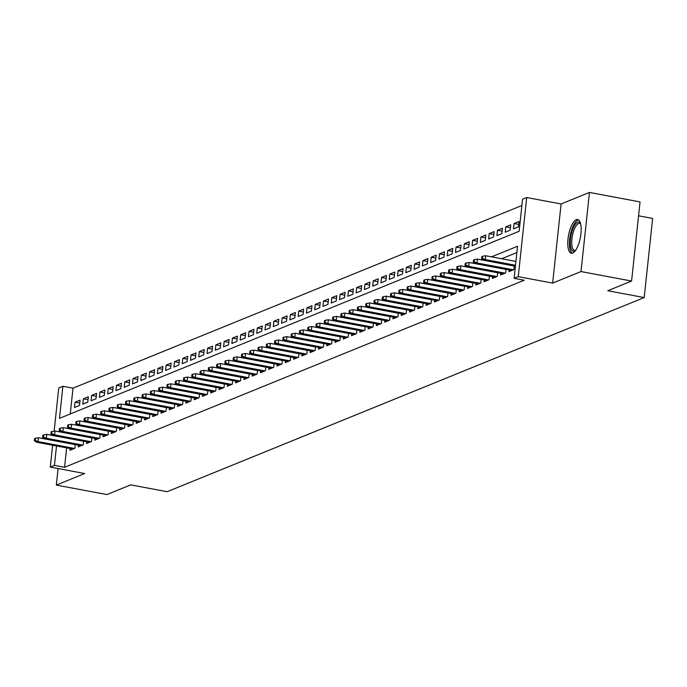 <?xml version="1.0" encoding="UTF-8"?>
<svg xmlns="http://www.w3.org/2000/svg" width="687" height="687" viewBox="0 0 687 687"><rect width="100%" height="100%" fill="white"/><g stroke="black" fill="none" stroke-linecap="round" stroke-linejoin="round"><path stroke-width="1.03" d="M576.256 219.694A17.141 6.011 -79.4 0 0 568.243 237.144A17.141 6.011 -79.4 0 0 571.309 253.228A17.141 6.011 -79.4 0 0 572.683 253.056A17.141 6.011 -79.4 0 0 580.695 235.615A17.141 6.011 -79.4 0 0 577.63 219.531A17.141 6.011 -79.4 0 0 576.256 219.694M54.136 431.161L58.756 387.949L62.895 386.266L59.468 418.349L519.132 231.287L522.558 199.204L526.706 197.521L518.247 276.655L514.108 278.338L517.534 246.255L491.523 256.844M561.099 203.979L552.64 283.104L581.004 271.563L631.585 281.052L640.044 201.918L589.463 192.429L561.099 203.979L526.706 197.521M638.558 215.804L652.65 218.44L644.191 297.574L167.139 491.712L130.719 484.876L106.906 494.571L56.325 485.082L84.699 473.532L50.297 467.083L52.633 445.228M521.888 205.499L73.011 388.164L62.895 386.266M581.004 271.563L589.463 192.429M58.094 468.543L56.325 485.082M509.084 269.879L508.904 271.64L513.867 269.622L514.262 265.921M500.806 273.246L500.617 275.006L505.589 272.988L505.984 269.295M492.527 276.621L492.339 278.381L497.302 276.354L497.697 272.662M484.241 279.987L484.052 281.747L489.024 279.729L489.419 276.037M475.962 283.362L475.773 285.122L480.737 283.096L481.132 279.403M467.675 286.728L467.486 288.488L472.458 286.47L472.854 282.778M459.397 290.103L459.208 291.863L464.172 289.837L464.567 286.144M451.11 293.469L450.921 295.23L455.893 293.212L456.288 289.519M442.832 296.844L442.643 298.605L447.615 296.578L448.01 292.885M434.545 300.21L434.356 301.971L439.328 299.953L439.723 296.26M426.266 303.585L426.077 305.346L431.05 303.319L431.445 299.626M417.979 306.952L417.799 308.712L422.763 306.694L423.158 303.001M409.701 310.326L409.512 312.087L414.484 310.06L414.879 306.368M401.423 313.693L401.234 315.453L406.197 313.435L406.592 309.743M393.136 317.068L392.947 318.828L397.919 316.801L398.314 313.109M384.857 320.434L384.668 322.194L389.632 320.176L390.027 316.484M376.57 323.809L376.382 325.569L381.354 323.543L381.749 319.85M368.292 327.175L368.103 328.936L373.075 326.918L373.462 323.225M360.005 330.541L359.816 332.31L364.788 330.284L365.183 326.591M351.727 333.916L351.538 335.677L356.51 333.659L356.905 329.966M343.44 337.283L343.26 339.052L348.223 337.025L348.618 333.332M335.162 340.658L334.973 342.418L339.945 340.4L340.34 336.707M326.883 344.024L326.694 345.793L331.658 343.766L332.053 340.074M318.596 347.399L318.407 349.159L323.379 347.141L323.775 343.448M310.318 350.765L310.129 352.534L315.093 350.507L315.488 346.815M302.031 354.14L301.842 355.9L306.814 353.882L307.209 350.19M293.753 357.506L293.564 359.275L298.527 357.249L298.922 353.556M285.466 360.881L285.277 362.642L290.249 360.623L290.644 356.922M277.187 364.247L276.998 366.016L281.971 363.99L282.366 360.297M268.9 367.622L268.711 369.383L273.684 367.365L274.079 363.663M260.622 370.989L260.433 372.749L265.405 370.731L265.8 367.038M252.335 374.363L252.155 376.124L257.118 374.097L257.513 370.405M244.057 377.73L243.868 379.49L248.84 377.472L249.235 373.78M235.778 381.105L235.589 382.865L240.553 380.838L240.948 377.146M227.491 384.471L227.303 386.231L232.275 384.213L232.67 380.521M219.213 387.846L219.024 389.606L223.988 387.58L224.383 383.887M210.926 391.212L210.737 392.973L215.709 390.955L216.104 387.262M202.648 394.587L202.459 396.347L207.422 394.321L207.817 390.628M194.361 397.953L194.172 399.714L199.144 397.696L199.539 394.003M186.083 401.328L185.894 403.089L190.866 401.062L191.261 397.369M177.796 404.695L177.607 406.455L182.579 404.437L182.974 400.744M169.517 408.069L169.328 409.83L174.3 407.803L174.696 404.111M161.239 411.436L161.05 413.196L166.014 411.178L166.409 407.485M152.952 414.811L152.763 416.571L157.735 414.544L158.13 410.852M144.674 418.177L144.485 419.937L149.448 417.919L149.843 414.227M136.387 421.552L136.198 423.312L141.17 421.286L141.565 417.593M128.108 424.918L127.919 426.679L132.883 424.66L133.278 420.968M119.821 428.284L119.632 430.053L124.605 428.027L125 424.334M111.543 431.659L111.354 433.42L116.326 431.402L116.713 427.709M103.256 435.026L103.067 436.795L108.039 434.768L108.434 431.075M94.978 438.4L94.789 440.161L99.761 438.143L100.156 434.45M86.691 441.767L86.51 443.536L91.474 441.509L91.869 437.817M78.412 445.142L78.224 446.902L83.196 444.884L83.591 441.191M79.744 403.029L75.081 402.153L80.053 400.135L79.486 405.476L74.514 407.503L75.081 402.153M88.03 399.654L83.367 398.786L88.34 396.76L87.764 402.11L82.792 404.128L83.367 398.786M96.309 396.287L91.646 395.411L96.618 393.393L96.043 398.735L91.079 400.761L91.646 395.411M104.587 392.912L99.933 392.045L104.896 390.018L104.33 395.368L99.357 397.387L99.933 392.045M112.874 389.546L108.211 388.67L113.183 386.652L112.608 391.994L107.644 394.02L108.211 388.67M121.152 386.18L116.498 385.304L121.462 383.277L120.895 388.627L115.923 390.645L116.498 385.304M129.439 382.805L124.776 381.929L129.749 379.911L129.173 385.252L124.21 387.279L124.776 381.929M137.718 379.439L133.063 378.563L138.027 376.536L137.46 381.886L132.488 383.904L133.063 378.563M146.005 376.064L141.342 375.188L146.314 373.17L145.738 378.511L140.775 380.538L141.342 375.188M154.283 372.697L149.629 371.822L154.592 369.795L154.025 375.145L149.053 377.163L149.629 371.822M162.57 369.323L157.907 368.447L162.879 366.429L162.304 371.77L157.332 373.797L157.907 368.447M170.848 365.956L166.185 365.08L171.157 363.054L170.591 368.404L165.619 370.422L166.185 365.08M179.127 362.581L174.472 361.705L179.444 359.687L178.869 365.029L173.897 367.056L174.472 361.705M187.414 359.215L182.751 358.339L187.723 356.313L187.147 361.663L182.184 363.681L182.751 358.339M195.692 355.84L191.038 354.964L196.001 352.946L195.434 358.288L190.462 360.314L191.038 354.964M203.979 352.474L199.316 351.598L204.288 349.571L203.713 354.921L198.749 356.939L199.316 351.598M212.257 349.099L207.603 348.223L212.566 346.205L212 351.555L207.027 353.573L207.603 348.223M220.544 345.733L215.881 344.857L220.853 342.83L220.278 348.18L215.314 350.207L215.881 344.857M228.823 342.358L224.168 341.482L229.132 339.464L228.565 344.814L223.593 346.832L224.168 341.482M237.109 338.992L232.446 338.116L237.419 336.089L236.843 341.439L231.871 343.466L232.446 338.116M245.388 335.617L240.725 334.741L245.697 332.723L245.13 338.073L240.158 340.091L240.725 334.741M253.675 332.25L249.012 331.374L253.984 329.356L253.409 334.698L248.436 336.724L249.012 331.374M261.953 328.875L257.29 328.008L262.262 325.982L261.695 331.332L256.723 333.35L257.29 328.008M270.231 325.509L265.577 324.633L270.541 322.615L269.974 327.957L265.002 329.983L265.577 324.633M278.518 322.134L273.855 321.267L278.828 319.24L278.252 324.59L273.289 326.608L273.855 321.267M286.797 318.768L282.142 317.892L287.106 315.874L286.539 321.215L281.567 323.242L282.142 317.892M295.084 315.393L290.421 314.526L295.393 312.499L294.817 317.849L289.854 319.867L290.421 314.526M303.362 312.027L298.708 311.151L303.671 309.133L303.104 314.474L298.132 316.501L298.708 311.151M311.649 308.652L306.986 307.785L311.958 305.758L311.383 311.108L306.419 313.126L306.986 307.785M319.927 305.286L315.273 304.41L320.236 302.392L319.67 307.733L314.698 309.76L315.273 304.41M328.214 301.911L323.551 301.043L328.523 299.017L327.948 304.367L322.976 306.385L323.551 301.043M336.493 298.544L331.83 297.669L336.802 295.65L336.235 300.992L331.263 303.019L331.83 297.669M344.78 295.17L340.117 294.302L345.089 292.276L344.513 297.626L339.541 299.644L340.117 294.302M353.058 291.803L348.395 290.927L353.367 288.909L352.792 294.251L347.828 296.277L348.395 290.927M361.336 288.437L356.682 287.561L361.645 285.534L361.079 290.884L356.106 292.902L356.682 287.561M369.623 285.062L364.96 284.186L369.932 282.168L369.357 287.51L364.393 289.536L364.96 284.186M377.902 281.696L373.247 280.82L378.211 278.793L377.644 284.143L372.672 286.161L373.247 280.82M386.188 278.321L381.525 277.445L386.498 275.427L385.922 280.768L380.959 282.795L381.525 277.445M394.467 274.955L389.812 274.079L394.776 272.052L394.209 277.402L389.237 279.42L389.812 274.079M402.754 271.58L398.091 270.704L403.063 268.686L402.488 274.027L397.524 276.054L398.091 270.704M411.032 268.213L406.378 267.337L411.341 265.311L410.774 270.661L405.802 272.679L406.378 267.337M419.319 264.839L414.656 263.963L419.628 261.945L419.053 267.286L414.081 269.313L414.656 263.963M427.597 261.472L422.934 260.596L427.907 258.57L427.34 263.92L422.368 265.938L422.934 260.596M435.876 258.097L431.221 257.221L436.193 255.203L435.618 260.545L430.646 262.571L431.221 257.221M444.163 254.731L439.5 253.855L444.472 251.828L443.896 257.178L438.933 259.205L439.5 253.855M452.441 251.356L447.787 250.48L452.75 248.462L452.183 253.812L447.211 255.83L447.787 250.48M460.728 247.99L456.065 247.114L461.037 245.087L460.462 250.437L455.498 252.464L456.065 247.114M469.006 244.615L464.352 243.739L469.315 241.721L468.749 247.071L463.777 249.089L464.352 243.739M477.293 241.249L472.63 240.373L477.602 238.346L477.027 243.696L472.063 245.723L472.63 240.373M485.572 237.874L480.917 236.998L485.881 234.98L485.314 240.33L480.342 242.348L480.917 236.998M493.859 234.507L489.196 233.632L494.168 231.613L493.592 236.955L488.62 238.982L489.196 233.632M502.137 231.133L497.474 230.265L502.446 228.239L501.879 233.589L496.907 235.607L497.474 230.265M510.424 227.766L505.761 226.89L510.733 224.872L510.158 230.214L505.185 232.24L505.761 226.89M518.702 224.391L514.039 223.524L519.011 221.497L518.445 226.847L513.472 228.865L514.039 223.524M73.011 388.164L70.254 413.96M66.639 447.855L64.561 467.297L524.224 280.236L514.108 278.338M516.864 252.55L501.639 258.741M70.134 448.508L69.945 450.277L74.909 448.25L75.304 444.558M552.64 283.104L518.247 276.655M64.561 467.297L54.445 465.4L50.297 467.083M631.585 281.052L607.772 290.738L644.191 297.574M56.523 445.957L54.445 465.4M75.295 444.669L38.463 437.756L38.051 441.604L74.454 448.439M35.174 440.393L35.406 438.254L34.582 438.589L34.35 440.728L35.174 440.393L38.051 441.604L36.557 442.213L72.968 449.04M38.463 437.756L35.406 438.254M34.35 440.728L36.557 442.213M575.448 250.575A14.839 5.204 100.6 0 1 570.476 245.869A14.839 5.204 100.6 0 1 573.43 227.62A14.839 5.204 100.6 0 1 580.524 223.498M580.627 223.91A13.74 4.818 -79.4 0 0 579.63 223.369A13.74 4.818 -79.4 0 0 573.774 230.643A13.74 4.818 -79.4 0 0 571.902 245.379A13.74 4.818 -79.4 0 0 574.564 250.377A13.74 4.818 -79.4 0 0 575.689 250.231M578.54 219.926A17.038 5.977 -79.4 0 0 571.678 229.827A17.038 5.977 -79.4 0 0 569.643 247.234A17.038 5.977 -79.4 0 0 572.297 253.185M83.574 441.294L46.742 434.39L46.33 438.237L82.741 445.064M43.461 437.018L43.693 434.88L42.86 435.223L42.628 437.361L43.461 437.018L46.33 438.237L44.844 438.838L81.246 445.674M46.742 434.39L43.693 434.88M42.628 437.361L44.844 438.838M91.86 437.928L55.02 431.015L54.617 434.862L91.019 441.698M51.74 433.652L51.972 431.513L51.147 431.848L50.915 433.986L51.74 433.652L54.617 434.862L53.122 435.472L89.533 442.299M55.02 431.015L51.972 431.513M50.915 433.986L53.122 435.472M100.139 434.553L63.307 427.649L62.895 431.496L99.306 438.323M60.027 430.277L60.25 428.138L59.426 428.482L59.194 430.62L60.027 430.277L62.895 431.496L61.401 432.097L97.812 438.933M63.307 427.649L60.25 428.138M59.194 430.62L61.401 432.097M108.426 431.187L71.585 424.274L71.173 428.121L107.584 434.957M68.305 426.91L68.537 424.772L67.704 425.107L67.481 427.245L68.305 426.91L71.173 428.121L69.688 428.731L106.09 435.558M71.585 424.274L68.537 424.772M67.481 427.245L69.688 428.731M116.704 427.812L79.872 420.908L79.46 424.755L115.871 431.582M76.592 423.536L76.815 421.397L75.991 421.741L75.759 423.879L76.592 423.536L79.46 424.755L77.966 425.356L114.377 432.192M79.872 420.908L76.815 421.397M75.759 423.879L77.966 425.356M124.991 424.446L88.151 417.533L87.738 421.38L124.149 428.216M84.87 420.169L85.102 418.031L84.269 418.366L84.046 420.504L84.87 420.169L87.738 421.38L86.253 421.99L122.655 428.817M88.151 417.533L85.102 418.031M84.046 420.504L86.253 421.99M133.269 421.071L96.438 414.167L96.025 418.014L132.428 424.841M93.157 416.803L93.38 414.656L92.556 415L92.324 417.138L93.157 416.803L96.025 418.014L94.531 418.623L130.942 425.451M96.438 414.167L93.38 414.656M92.324 417.138L94.531 418.623M141.548 417.705L104.716 410.792L104.304 414.639L140.715 421.475M101.436 413.428L101.667 411.29L100.834 411.625L100.611 413.763L101.436 413.428L104.304 414.639L102.818 415.249L139.221 422.076M104.716 410.792L101.667 411.29M100.611 413.763L102.818 415.249M149.835 414.33L113.003 407.425L112.591 411.273L148.993 418.1M109.722 410.062L109.946 407.915L109.121 408.258L108.889 410.397L109.722 410.062L112.591 411.273L111.096 411.882L147.507 418.709M113.003 407.425L109.946 407.915M108.889 410.397L111.096 411.882M158.113 410.963L121.281 404.05L120.869 407.898L157.28 414.733M118.001 406.687L118.233 404.549L117.4 404.883L117.176 407.022L118.001 406.687L120.869 407.898L119.383 408.507L155.786 415.334M121.281 404.05L118.233 404.549M117.176 407.022L119.383 408.507M166.4 407.589L129.568 400.684L129.156 404.531L165.558 411.358M126.279 403.321L126.511 401.182L125.687 401.517L125.455 403.655L126.279 403.321L129.156 404.531L127.662 405.141L164.073 411.968M129.568 400.684L126.511 401.182M125.455 403.655L127.662 405.141M174.678 404.222L137.847 397.309L137.434 401.156L173.845 407.992M134.566 399.946L134.789 397.807L133.965 398.142L133.733 400.281L134.566 399.946L137.434 401.156L135.94 401.766L172.351 408.602M137.847 397.309L134.789 397.807M133.733 400.281L135.94 401.766M182.965 400.847L146.125 393.943L145.721 397.79L182.124 404.617M142.844 396.579L143.076 394.441L142.243 394.776L142.02 396.914L142.844 396.579L145.721 397.79L144.227 398.4L180.638 405.227M146.125 393.943L143.076 394.441M142.02 396.914L144.227 398.4M191.244 397.481L154.412 390.568L154 394.424L190.411 401.251M151.131 393.204L151.355 391.066L150.53 391.401L150.298 393.539L151.131 393.204L154 394.424L152.505 395.025L188.916 401.861M154.412 390.568L151.355 391.066M150.298 393.539L152.505 395.025M199.531 394.106L162.69 387.202L162.278 391.049L198.689 397.876M159.41 389.838L159.642 387.7L158.809 388.035L158.585 390.173L159.41 389.838L162.278 391.049L160.792 391.659L197.195 398.486M162.69 387.202L159.642 387.7M158.585 390.173L160.792 391.659M207.809 390.74L170.977 383.827L170.565 387.683L206.976 394.51M167.697 386.463L167.92 384.325L167.096 384.66L166.864 386.798L167.697 386.463L170.565 387.683L169.071 388.284L205.482 395.119M170.977 383.827L167.92 384.325M166.864 386.798L169.071 388.284M216.096 387.374L179.255 380.461L178.843 384.308L215.254 391.135M175.975 383.097L176.207 380.959L175.374 381.294L175.151 383.432L175.975 383.097L178.843 384.308L177.358 384.918L213.76 391.745M179.255 380.461L176.207 380.959M175.151 383.432L177.358 384.918M224.374 383.999L187.542 377.086L187.13 380.942L223.533 387.769M184.262 379.722L184.485 377.584L183.661 377.919L183.429 380.057L184.262 379.722L187.13 380.942L185.636 381.543L222.047 388.378M187.542 377.086L184.485 377.584M183.429 380.057L185.636 381.543M232.653 380.632L195.821 373.719L195.409 377.567L231.82 384.394M192.54 376.356L192.772 374.217L191.939 374.552L191.716 376.691L192.54 376.356L195.409 377.567L193.923 378.176L230.325 385.003M195.821 373.719L192.772 374.217M191.716 376.691L193.923 378.176M240.939 377.257L204.108 370.345L203.695 374.2L240.098 381.027M200.819 372.981L201.051 370.843L200.226 371.178L199.994 373.316L200.819 372.981L203.695 374.2L202.201 374.801L238.612 381.637M204.108 370.345L201.051 370.843M199.994 373.316L202.201 374.801M249.218 373.891L212.386 366.978L211.974 370.825L248.385 377.661M209.106 369.615L209.337 367.476L208.505 367.811L208.273 369.95L209.106 369.615L211.974 370.825L210.488 371.435L246.891 378.262M212.386 366.978L209.337 367.476M208.273 369.95L210.488 371.435M257.505 370.516L220.664 363.603L220.261 367.459L256.663 374.286M217.384 366.24L217.616 364.101L216.791 364.436L216.56 366.583L217.384 366.24L220.261 367.459L218.767 368.06L255.178 374.896M220.664 363.603L217.616 364.101M216.56 366.583L218.767 368.06M265.783 367.15L228.951 360.237L228.539 364.084L264.95 370.92M225.671 362.873L225.894 360.735L225.07 361.07L224.838 363.208L225.671 362.873L228.539 364.084L227.045 364.694L263.456 371.521M228.951 360.237L225.894 360.735M224.838 363.208L227.045 364.694M274.07 363.775L237.23 356.862L236.817 360.718L273.228 367.545M233.949 359.499L234.181 357.36L233.348 357.704L233.125 359.842L233.949 359.499L236.817 360.718L235.332 361.319L271.743 368.155M237.23 356.862L234.181 357.36M233.125 359.842L235.332 361.319M282.348 360.409L245.517 353.496L245.104 357.343L281.515 364.179M242.236 356.132L242.459 353.994L241.635 354.329L241.403 356.467L242.236 356.132L245.104 357.343L243.61 357.953L280.021 364.78M245.517 353.496L242.459 353.994M241.403 356.467L243.61 357.953M290.635 357.034L253.795 350.121L253.383 353.977L289.794 360.804M250.515 352.757L250.746 350.619L249.913 350.963L249.69 353.101L250.515 352.757L253.383 353.977L251.897 354.578L288.3 361.414M253.795 350.121L250.746 350.619M249.69 353.101L251.897 354.578M298.914 353.668L262.082 346.755L261.67 350.602L298.072 357.438M258.801 349.391L259.025 347.253L258.2 347.588L257.969 349.726L258.801 349.391L261.67 350.602L260.175 351.212L296.586 358.039M262.082 346.755L259.025 347.253M257.969 349.726L260.175 351.212M307.201 350.293L270.36 343.38L269.948 347.236L306.359 354.063M267.08 346.016L267.312 343.878L266.479 344.221L266.255 346.36L267.08 346.016L269.948 347.236L268.462 347.837L304.865 354.672M270.36 343.38L267.312 343.878M266.255 346.36L268.462 347.837M315.479 346.926L278.647 340.013L278.235 343.861L314.637 350.696M275.367 342.65L275.59 340.512L274.766 340.846L274.534 342.985L275.367 342.65L278.235 343.861L276.741 344.47L313.152 351.297M278.647 340.013L275.59 340.512M274.534 342.985L276.741 344.47M323.757 343.552L286.926 336.647L286.513 340.494L322.924 347.321M283.645 339.275L283.877 337.137L283.044 337.48L282.821 339.618L283.645 339.275L286.513 340.494L285.028 341.096L321.43 347.931M286.926 336.647L283.877 337.137M282.821 339.618L285.028 341.096M332.044 340.185L295.212 333.272L294.8 337.119L331.203 343.955M291.923 335.909L292.155 333.77L291.331 334.105L291.099 336.244L291.923 335.909L294.8 337.119L293.306 337.729L329.717 344.556M295.212 333.272L292.155 333.77M291.099 336.244L293.306 337.729M340.323 336.81L303.491 329.906L303.079 333.753L339.49 340.58M300.21 332.534L300.442 330.395L299.609 330.739L299.377 332.877L300.21 332.534L303.079 333.753L301.593 334.354L337.995 341.19M303.491 329.906L300.442 330.395M299.377 332.877L301.593 334.354M348.61 333.444L311.769 326.531L311.366 330.378L347.768 337.214M308.489 329.167L308.721 327.029L307.896 327.364L307.664 329.502L308.489 329.167L311.366 330.378L309.871 330.988L346.282 337.815M311.769 326.531L308.721 327.029M307.664 329.502L309.871 330.988M356.888 330.069L320.056 323.165L319.644 327.012L356.055 333.839M316.776 325.793L316.999 323.654L316.175 323.998L315.943 326.136L316.776 325.793L319.644 327.012L318.15 327.622L354.561 334.449M320.056 323.165L316.999 323.654M315.943 326.136L318.15 327.622M365.175 326.703L328.334 319.79L327.922 323.637L364.333 330.473M325.054 322.426L325.286 320.288L324.453 320.623L324.23 322.761L325.054 322.426L327.922 323.637L326.437 324.247L362.839 331.074M328.334 319.79L325.286 320.288M324.23 322.761L326.437 324.247M373.453 323.328L336.621 316.424L336.209 320.271L372.62 327.098M333.341 319.06L333.564 316.913L332.74 317.257L332.508 319.395L333.341 319.06L336.209 320.271L334.715 320.881L371.126 327.708M336.621 316.424L333.564 316.913M332.508 319.395L334.715 320.881M381.74 319.962L344.9 313.049L344.488 316.896L380.899 323.732M341.619 315.685L341.851 313.547L341.018 313.882L340.795 316.02L341.619 315.685L344.488 316.896L343.002 317.506L379.404 324.333M344.9 313.049L341.851 313.547M340.795 316.02L343.002 317.506M390.018 316.587L353.187 309.682L352.774 313.53L389.177 320.357M349.906 312.319L350.13 310.18L349.305 310.515L349.073 312.654L349.906 312.319L352.774 313.53L351.28 314.139L387.691 320.966M353.187 309.682L350.13 310.18M349.073 312.654L351.28 314.139M398.297 313.22L361.465 306.308L361.053 310.155L397.464 316.99M358.185 308.944L358.416 306.806L357.583 307.141L357.36 309.279L358.185 308.944L361.053 310.155L359.567 310.764L395.97 317.592M361.465 306.308L358.416 306.806M357.36 309.279L359.567 310.764M406.584 309.846L369.752 302.941L369.34 306.788L405.742 313.615M366.472 305.578L366.695 303.439L365.87 303.774L365.639 305.913L366.472 305.578L369.34 306.788L367.846 307.398L404.257 314.225M369.752 302.941L366.695 303.439M365.639 305.913L367.846 307.398M414.862 306.479L378.03 299.566L377.618 303.414L414.029 310.249M374.75 302.203L374.982 300.064L374.149 300.399L373.926 302.538L374.75 302.203L377.618 303.414L376.132 304.023L412.535 310.859M378.03 299.566L374.982 300.064M373.926 302.538L376.132 304.023M423.149 303.104L386.317 296.2L385.905 300.047L422.307 306.874M383.028 298.836L383.26 296.698L382.436 297.033L382.204 299.171L383.028 298.836L385.905 300.047L384.411 300.657L420.822 307.484M386.317 296.2L383.26 296.698M382.204 299.171L384.411 300.657M431.427 299.738L394.596 292.825L394.183 296.681L430.594 303.508M391.315 295.462L391.538 293.323L390.714 293.658L390.482 295.796L391.315 295.462L394.183 296.681L392.689 297.282L429.1 304.118M394.596 292.825L391.538 293.323M390.482 295.796L392.689 297.282M439.714 296.363L402.874 289.459L402.47 293.306L438.873 300.133M399.594 292.095L399.825 289.957L398.992 290.292L398.769 292.43L399.594 292.095L402.47 293.306L400.976 293.916L437.387 300.743M402.874 289.459L399.825 289.957M398.769 292.43L400.976 293.916M447.993 292.997L411.161 286.084L410.749 289.94L447.16 296.767M407.88 288.72L408.104 286.582L407.279 286.917L407.048 289.055L407.88 288.72L410.749 289.94L409.254 290.541L445.665 297.377M411.161 286.084L408.104 286.582M407.048 289.055L409.254 290.541M456.28 289.631L419.439 282.718L419.027 286.565L455.438 293.392M416.159 285.354L416.391 283.216L415.558 283.551L415.334 285.689L416.159 285.354L419.027 286.565L417.541 287.175L453.944 294.002M419.439 282.718L416.391 283.216M415.334 285.689L417.541 287.175M464.558 286.256L427.726 279.343L427.314 283.199L463.725 290.026M424.446 281.979L424.669 279.841L423.845 280.176L423.613 282.314L424.446 281.979L427.314 283.199L425.82 283.8L462.231 290.635M427.726 279.343L424.669 279.841M423.613 282.314L425.82 283.8M472.845 282.889L436.005 275.976L435.592 279.824L472.003 286.651M432.724 278.613L432.956 276.475L432.123 276.809L431.9 278.948L432.724 278.613L435.592 279.824L434.107 280.433L470.509 287.26M436.005 275.976L432.956 276.475M431.9 278.948L434.107 280.433M481.123 279.515L444.291 272.602L443.879 276.457L480.282 283.284M441.011 275.238L441.234 273.1L440.41 273.435L440.178 275.573L441.011 275.238L443.879 276.457L442.385 277.059L478.796 283.894M444.291 272.602L441.234 273.1M440.178 275.573L442.385 277.059M489.402 276.148L452.57 269.235L452.158 273.082L488.569 279.918M449.289 271.872L449.521 269.733L448.688 270.068L448.465 272.207L449.289 271.872L452.158 273.082L450.672 273.692L487.074 280.519M452.57 269.235L449.521 269.733M448.465 272.207L450.672 273.692M497.689 272.773L460.857 265.86L460.445 269.716L496.847 276.543M457.568 268.497L457.8 266.358L456.975 266.693L456.743 268.84L457.568 268.497L460.445 269.716L458.95 270.317L495.361 277.153M460.857 265.86L457.8 266.358M456.743 268.84L458.95 270.317M505.967 269.407L469.135 262.494L468.723 266.341L505.134 273.177M465.855 265.13L466.087 262.992L465.254 263.327L465.022 265.465L465.855 265.13L468.723 266.341L467.237 266.951L503.64 273.778M469.135 262.494L466.087 262.992M465.022 265.465L467.237 266.951M514.254 266.032L477.413 259.119L477.01 262.975L513.412 269.802M474.133 261.756L474.365 259.617L473.541 259.961L473.309 262.099L474.133 261.756L477.01 262.975L475.516 263.576L511.927 270.412M477.413 259.119L474.365 259.617M473.309 262.099L475.516 263.576M515.911 261.421L485.7 255.753L485.288 259.6L515.499 265.268M482.42 258.389L482.643 256.251L481.819 256.586L481.587 258.724L482.42 258.389L485.288 259.6L483.794 260.21L515.413 266.135M485.7 255.753L482.643 256.251M481.587 258.724L483.794 260.21"/></g></svg>
